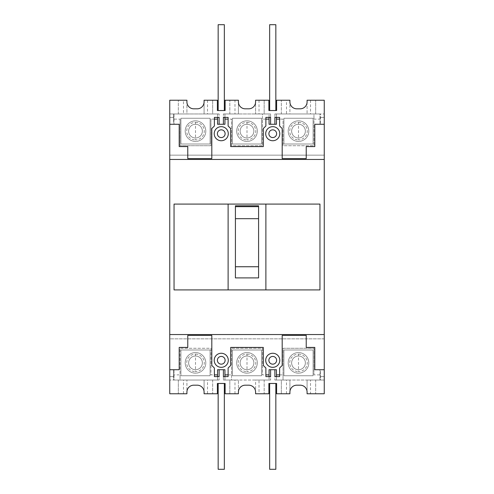 <?xml version="1.0" encoding="UTF-8"?>
<svg xmlns="http://www.w3.org/2000/svg" width="494" height="494" viewBox="0 0 494 494"><rect width="100%" height="100%" fill="white"/><g stroke="black" fill="none" stroke-linecap="round" stroke-linejoin="round"><path stroke-width="0.37" stroke-dasharray="2.47 1.85" d="M268.884 360.293A3.859 3.859 0 0 0 272.75 364.158A3.859 3.859 0 0 0 276.609 360.293A3.859 3.859 0 0 0 272.75 356.433A3.859 3.859 0 0 0 268.884 360.293M217.391 360.293A3.859 3.859 0 0 0 221.25 364.158A3.859 3.859 0 0 0 225.116 360.293A3.859 3.859 0 0 0 221.25 356.433A3.859 3.859 0 0 0 217.391 360.293M268.884 133.707A3.859 3.859 0 0 0 272.75 137.567A3.859 3.859 0 0 0 276.609 133.707A3.859 3.859 0 0 0 272.75 129.842A3.859 3.859 0 0 0 268.884 133.707M217.391 133.707A3.859 3.859 0 0 0 221.25 137.567A3.859 3.859 0 0 0 225.116 133.707A3.859 3.859 0 0 0 221.25 129.842A3.859 3.859 0 0 0 217.391 133.707M265.71 360.293A7.04 7.04 0 0 0 272.75 367.332A7.04 7.04 0 0 0 279.789 360.293A7.04 7.04 0 0 0 272.75 353.259A7.04 7.04 0 0 0 265.71 360.293M214.211 360.293A7.04 7.04 0 0 0 221.25 367.332A7.04 7.04 0 0 0 228.29 360.293A7.04 7.04 0 0 0 221.25 353.259A7.04 7.04 0 0 0 214.211 360.293M265.71 133.707A7.04 7.04 0 0 0 272.75 140.741A7.04 7.04 0 0 0 279.789 133.707A7.04 7.04 0 0 0 272.75 126.668A7.04 7.04 0 0 0 265.71 133.707M214.211 133.707A7.04 7.04 0 0 0 221.25 140.741A7.04 7.04 0 0 0 228.29 133.707A7.04 7.04 0 0 0 221.25 126.668A7.04 7.04 0 0 0 214.211 133.707M253.867 362.868A6.867 6.867 0 0 1 247 369.734A6.867 6.867 0 0 1 240.133 362.868A6.867 6.867 0 0 0 247 369.734A6.867 6.867 0 0 0 253.867 362.868A6.867 6.867 0 0 0 247 356.007A6.867 6.867 0 0 0 240.133 362.868A6.867 6.867 0 0 1 247 356.007A6.867 6.867 0 0 1 253.867 362.868A6.867 6.867 0 0 0 247 356.007A6.867 6.867 0 0 0 240.133 362.868A6.867 6.867 0 0 0 247 369.734A6.867 6.867 0 0 0 253.867 362.868A6.867 6.867 0 0 0 247 356.007A6.867 6.867 0 0 0 240.133 362.868A6.867 6.867 0 0 0 247 369.734A6.867 6.867 0 0 0 253.867 362.868M305.366 362.868A6.867 6.867 0 0 1 298.5 369.734A6.867 6.867 0 0 1 291.633 362.868A6.867 6.867 0 0 0 298.5 369.734A6.867 6.867 0 0 0 305.366 362.868A6.867 6.867 0 0 0 298.5 356.007A6.867 6.867 0 0 0 291.633 362.868A6.867 6.867 0 0 1 298.5 356.007A6.867 6.867 0 0 1 305.366 362.868A6.867 6.867 0 0 0 298.5 356.007A6.867 6.867 0 0 0 291.633 362.868A6.867 6.867 0 0 0 298.5 369.734A6.867 6.867 0 0 0 305.366 362.868A6.867 6.867 0 0 0 298.5 356.007A6.867 6.867 0 0 0 291.633 362.868A6.867 6.867 0 0 0 298.5 369.734A6.867 6.867 0 0 0 305.366 362.868M202.367 362.868A6.867 6.867 0 0 1 195.501 369.734A6.867 6.867 0 0 1 188.634 362.868A6.867 6.867 0 0 0 195.501 369.734A6.867 6.867 0 0 0 202.367 362.868A6.867 6.867 0 0 0 195.501 356.007A6.867 6.867 0 0 0 188.634 362.868A6.867 6.867 0 0 1 195.501 356.007A6.867 6.867 0 0 1 202.367 362.868A6.867 6.867 0 0 0 195.501 356.007A6.867 6.867 0 0 0 188.634 362.868A6.867 6.867 0 0 0 195.501 369.734A6.867 6.867 0 0 0 202.367 362.868A6.867 6.867 0 0 0 195.501 356.007A6.867 6.867 0 0 0 188.634 362.868A6.867 6.867 0 0 0 195.501 369.734A6.867 6.867 0 0 0 202.367 362.868M202.367 131.132A6.867 6.867 0 0 1 195.501 137.993A6.867 6.867 0 0 1 188.634 131.132A6.867 6.867 0 0 0 195.501 137.993A6.867 6.867 0 0 0 202.367 131.132A6.867 6.867 0 0 0 195.501 124.266A6.867 6.867 0 0 0 188.634 131.132A6.867 6.867 0 0 1 195.501 124.266A6.867 6.867 0 0 1 202.367 131.132A6.867 6.867 0 0 0 195.501 124.266A6.867 6.867 0 0 0 188.634 131.132A6.867 6.867 0 0 0 195.501 137.993A6.867 6.867 0 0 0 202.367 131.132A6.867 6.867 0 0 0 195.501 124.266A6.867 6.867 0 0 0 188.634 131.132A6.867 6.867 0 0 0 195.501 137.993A6.867 6.867 0 0 0 202.367 131.132M305.366 131.132A6.867 6.867 0 0 1 298.5 137.993A6.867 6.867 0 0 1 291.633 131.132A6.867 6.867 0 0 0 298.5 137.993A6.867 6.867 0 0 0 305.366 131.132A6.867 6.867 0 0 0 298.5 124.266A6.867 6.867 0 0 0 291.633 131.132A6.867 6.867 0 0 1 298.5 124.266A6.867 6.867 0 0 1 305.366 131.132A6.867 6.867 0 0 0 298.5 124.266A6.867 6.867 0 0 0 291.633 131.132A6.867 6.867 0 0 0 298.5 137.993A6.867 6.867 0 0 0 305.366 131.132A6.867 6.867 0 0 0 298.5 124.266A6.867 6.867 0 0 0 291.633 131.132A6.867 6.867 0 0 0 298.5 137.993A6.867 6.867 0 0 0 305.366 131.132M253.867 131.132A6.867 6.867 0 0 1 247 137.993A6.867 6.867 0 0 1 240.133 131.132A6.867 6.867 0 0 0 247 137.993A6.867 6.867 0 0 0 253.867 131.132A6.867 6.867 0 0 0 247 124.266A6.867 6.867 0 0 0 240.133 131.132A6.867 6.867 0 0 1 247 124.266A6.867 6.867 0 0 1 253.867 131.132A6.867 6.867 0 0 0 247 124.266A6.867 6.867 0 0 0 240.133 131.132A6.867 6.867 0 0 0 247 137.993A6.867 6.867 0 0 0 253.867 131.132A6.867 6.867 0 0 0 247 124.266A6.867 6.867 0 0 0 240.133 131.132A6.867 6.867 0 0 0 247 137.993A6.867 6.867 0 0 0 253.867 131.132M214.384 119.116L210.95 119.116L210.95 145.718L180.051 145.718L180.051 119.116L173.443 119.116L173.443 124.266L169.751 124.266L169.751 155.159L324.249 155.159L324.249 338.841L169.751 338.841L169.751 155.159L324.249 155.159L324.249 124.266L320.557 124.266L324.249 124.266L324.249 100.233L307.083 100.233L307.083 113.966L307.083 101.949A6.867 6.867 0 0 1 300.216 108.816L296.783 108.816A6.867 6.867 0 0 1 289.916 101.949L289.916 113.966L286.483 113.966L286.483 100.233L276.609 100.233L276.609 110.533L268.884 110.533L268.884 100.233L255.583 100.233L255.583 113.966L255.583 101.949A6.867 6.867 0 0 1 248.717 108.816L245.283 108.816A6.867 6.867 0 0 1 238.417 101.949L238.417 113.966L234.983 113.966L234.983 100.233L225.116 100.233L225.116 110.533L217.391 110.533L217.391 100.233L204.084 100.233L204.084 113.966L204.084 101.949A6.867 6.867 0 0 1 197.217 108.816L193.784 108.816A6.867 6.867 0 0 1 186.917 101.949L186.917 113.966L183.484 113.966L183.484 100.233L169.751 100.233L169.751 124.266L173.443 124.266L173.443 113.966L217.558 113.966L217.558 124.266L224.943 124.266L224.943 113.966L269.057 113.966L269.057 124.266L276.442 124.266L276.442 113.966L320.557 113.966L320.557 124.266L320.557 119.116L313.949 119.116L313.949 145.718L283.05 145.718L283.05 119.116L279.616 119.116M324.249 338.841L169.751 338.841L169.751 369.734L173.443 369.734L169.751 369.734L169.751 393.767L186.917 393.767L186.917 380.034L186.917 392.051A6.867 6.867 0 0 1 193.784 385.184L197.217 385.184A6.867 6.867 0 0 1 204.084 392.051L204.084 380.034L207.517 380.034L207.517 393.767L217.391 393.767L217.391 383.468L225.116 383.468L225.116 393.767L238.417 393.767L238.417 380.034L238.417 392.051A6.867 6.867 0 0 1 245.283 385.184L248.717 385.184A6.867 6.867 0 0 1 255.583 392.051L255.583 380.034L259.017 380.034L259.017 393.767L268.884 393.767L268.884 383.468L276.609 383.468L276.609 393.767L289.916 393.767L289.916 380.034L289.916 392.051A6.867 6.867 0 0 1 296.783 385.184L300.216 385.184A6.867 6.867 0 0 1 307.083 392.051L307.083 380.034L310.516 380.034L310.516 393.767L324.249 393.767L324.249 338.841M279.616 374.884L283.05 374.884L283.05 348.282L313.949 348.282L313.949 374.884L320.557 374.884L320.557 369.734L324.249 369.734L320.557 369.734L320.557 380.034L276.442 380.034L276.442 369.734L269.057 369.734L269.057 380.034L224.943 380.034L224.943 369.734L217.558 369.734L217.558 380.034L173.443 380.034L173.443 369.734L173.443 374.884L180.051 374.884L180.051 348.282L210.95 348.282L210.95 374.884L214.384 374.884M219.108 369.734L223.399 369.734L219.108 369.734L219.108 380.034L219.108 376.601L214.384 376.601L214.384 368.018L211.809 365.443L211.809 335.407L187.776 335.407L187.776 347.424L179.192 347.424L179.192 369.734L169.751 369.734M228.117 374.884L231.55 374.884L231.55 348.282L262.45 348.282L262.45 374.884L265.883 374.884M270.601 369.734L274.892 369.734L270.601 369.734L270.601 380.034L270.601 376.601L265.883 376.601L265.883 368.018L263.308 365.443L263.308 347.424L230.692 347.424L230.692 365.443L228.117 368.018L228.117 376.601L223.399 376.601L223.399 380.034L223.399 369.734M324.249 334.549L169.751 334.549M319.958 204.084L319.958 289.916L174.042 289.916L174.042 204.084L319.958 204.084M324.249 159.451L169.751 159.451M223.399 124.266L219.108 124.266L223.399 124.266L223.399 113.966L223.399 117.399L228.117 117.399L228.117 125.982L230.692 128.557L230.692 146.576L263.308 146.576L263.308 128.557L265.883 125.982L265.883 117.399L270.601 117.399L270.601 113.966L270.601 124.266L274.892 124.266L274.892 113.966L274.892 117.399L279.616 117.399L279.616 125.982L282.191 128.557L282.191 158.593L306.224 158.593L306.224 146.576L314.808 146.576L314.808 124.266L324.249 124.266M265.883 119.116L262.45 119.116L262.45 145.718L231.55 145.718L231.55 119.116L228.117 119.116M224.943 376.601L224.943 380.034L231.55 380.034L231.55 374.884M269.057 376.601L269.057 380.034L231.55 380.034L231.55 348.282L262.45 348.282L262.45 374.884M276.442 376.601L276.442 380.034L283.05 380.034L283.05 374.884M320.557 374.884L320.557 380.034L283.05 380.034L283.05 348.282L313.949 348.282L313.949 374.884M173.443 374.884L173.443 380.034L180.051 380.034L180.051 374.884M217.558 376.601L217.558 380.034L180.051 380.034L180.051 348.282L210.95 348.282L210.95 374.884M173.443 119.116L173.443 113.966L217.558 113.966L217.558 117.399M320.557 119.116L320.557 113.966L313.949 113.966L313.949 119.116M276.442 117.399L276.442 113.966L313.949 113.966L313.949 145.718L283.05 145.718L283.05 119.116M269.057 117.399L269.057 113.966L262.45 113.966L262.45 119.116M224.943 117.399L224.943 113.966L262.45 113.966L262.45 145.718L231.55 145.718L231.55 119.116M180.051 119.116L180.051 145.718L210.95 145.718L210.95 119.116M228.117 289.916L228.117 204.084M235.416 266.741L235.416 206.659L235.416 266.741L258.584 266.741L258.584 206.659L258.584 266.741M265.883 289.916L265.883 204.084M258.584 205.8L235.416 205.8L235.416 277.9L258.584 277.9L258.584 205.8M185.201 131.132A10.3 10.3 0 0 1 195.501 120.832A10.3 10.3 0 0 1 205.8 131.132A10.3 10.3 0 0 0 195.501 120.832A10.3 10.3 0 0 0 185.201 131.132A10.3 10.3 0 0 0 195.501 141.426A10.3 10.3 0 0 0 205.8 131.132A10.3 10.3 0 0 1 195.501 141.426A10.3 10.3 0 0 1 185.201 131.132A10.3 10.3 0 0 0 195.501 141.426A10.3 10.3 0 0 0 205.8 131.132M210.092 118.257L210.092 144.001L180.909 144.001L180.909 118.257L210.092 118.257L210.092 144.001L180.909 144.001L180.909 118.257L210.092 118.257M185.201 362.868A10.3 10.3 0 0 1 195.501 352.574A10.3 10.3 0 0 1 205.8 362.868A10.3 10.3 0 0 0 195.501 352.574A10.3 10.3 0 0 0 185.201 362.868A10.3 10.3 0 0 0 195.501 373.168A10.3 10.3 0 0 0 205.8 362.868A10.3 10.3 0 0 1 195.501 373.168A10.3 10.3 0 0 1 185.201 362.868A10.3 10.3 0 0 0 195.501 373.168A10.3 10.3 0 0 0 205.8 362.868M210.092 349.999L210.092 375.743L180.909 375.743L180.909 349.999L210.092 349.999L210.092 375.743L180.909 375.743L180.909 349.999L210.092 349.999M236.7 131.132A10.3 10.3 0 0 1 247 120.832A10.3 10.3 0 0 1 257.3 131.132A10.3 10.3 0 0 0 247 120.832A10.3 10.3 0 0 0 236.7 131.132A10.3 10.3 0 0 0 247 141.426A10.3 10.3 0 0 0 257.3 131.132A10.3 10.3 0 0 1 247 141.426A10.3 10.3 0 0 1 236.7 131.132A10.3 10.3 0 0 0 247 141.426A10.3 10.3 0 0 0 257.3 131.132M261.592 118.257L261.592 144.001L232.408 144.001L232.408 118.257L261.592 118.257L261.592 144.001L232.408 144.001L232.408 118.257L261.592 118.257M236.7 362.868A10.3 10.3 0 0 1 247 352.574A10.3 10.3 0 0 1 257.3 362.868A10.3 10.3 0 0 0 247 352.574A10.3 10.3 0 0 0 236.7 362.868A10.3 10.3 0 0 0 247 373.168A10.3 10.3 0 0 0 257.3 362.868A10.3 10.3 0 0 1 247 373.168A10.3 10.3 0 0 1 236.7 362.868A10.3 10.3 0 0 0 247 373.168A10.3 10.3 0 0 0 257.3 362.868M261.592 349.999L261.592 375.743L232.408 375.743L232.408 349.999L261.592 349.999L261.592 375.743L232.408 375.743L232.408 349.999L261.592 349.999M288.2 131.132A10.3 10.3 0 0 1 298.5 120.832A10.3 10.3 0 0 1 308.799 131.132A10.3 10.3 0 0 0 298.5 120.832A10.3 10.3 0 0 0 288.2 131.132A10.3 10.3 0 0 0 298.5 141.426A10.3 10.3 0 0 0 308.799 131.132A10.3 10.3 0 0 1 298.5 141.426A10.3 10.3 0 0 1 288.2 131.132A10.3 10.3 0 0 0 298.5 141.426A10.3 10.3 0 0 0 308.799 131.132M313.091 118.257L313.091 144.001L283.908 144.001L283.908 118.257L313.091 118.257L313.091 144.001L283.908 144.001L283.908 118.257L313.091 118.257M288.2 362.868A10.3 10.3 0 0 1 298.5 352.574A10.3 10.3 0 0 1 308.799 362.868A10.3 10.3 0 0 0 298.5 352.574A10.3 10.3 0 0 0 288.2 362.868A10.3 10.3 0 0 0 298.5 373.168A10.3 10.3 0 0 0 308.799 362.868A10.3 10.3 0 0 1 298.5 373.168A10.3 10.3 0 0 1 288.2 362.868A10.3 10.3 0 0 0 298.5 373.168A10.3 10.3 0 0 0 308.799 362.868M313.091 349.999L313.091 375.743L283.908 375.743L283.908 349.999L313.091 349.999L313.091 375.743L283.908 375.743L283.908 349.999L313.091 349.999M183.484 113.966L178.334 113.966L178.334 100.233L178.334 113.966L169.751 113.966L186.917 113.966L186.917 100.233L183.484 100.233M234.983 113.966L229.834 113.966L229.834 100.233L229.834 113.966L223.399 113.966L238.417 113.966L238.417 100.233L234.983 100.233M286.483 113.966L281.333 113.966L281.333 100.233L281.333 113.966L274.892 113.966L289.916 113.966L289.916 100.233L286.483 100.233M274.892 124.266L270.601 124.266M169.751 124.266L179.192 124.266L179.192 146.576L187.776 146.576L187.776 158.593L211.809 158.593L211.809 128.557L214.384 125.982L214.384 117.399L219.108 117.399L219.108 113.966L219.108 124.266M219.108 113.966L204.084 113.966L212.667 113.966L212.667 100.233L212.667 113.966L219.108 113.966M174.042 113.966L174.042 124.266L174.042 117.399L169.751 117.399L174.042 117.399L174.042 113.966M270.601 113.966L255.583 113.966L264.167 113.966L264.167 100.233L264.167 113.966L270.601 113.966M319.958 113.966L307.083 113.966L315.666 113.966L315.666 100.233L315.666 113.966L324.249 113.966L319.958 113.966L319.958 124.266L319.958 113.966M324.249 117.399L319.958 117.399L324.249 117.399M224.344 110.533L224.344 24.7L218.163 24.7L218.163 110.533L224.344 110.533L218.163 110.533M275.837 110.533L275.837 24.7L269.656 24.7L269.656 110.533L275.837 110.533L269.656 110.533M310.516 380.034L315.666 380.034L315.666 393.767L315.666 380.034L324.249 380.034L307.083 380.034L307.083 393.767L310.516 393.767M259.017 380.034L264.167 380.034L264.167 393.767L264.167 380.034L270.601 380.034L255.583 380.034L255.583 393.767L259.017 393.767M207.517 380.034L212.667 380.034L212.667 393.767L212.667 380.034L219.108 380.034L204.084 380.034L204.084 393.767L207.517 393.767M324.249 369.734L314.808 369.734L314.808 347.424L306.224 347.424L306.224 335.407L282.191 335.407L282.191 365.443L279.616 368.018L279.616 376.601L274.892 376.601L274.892 380.034L274.892 369.734M274.892 380.034L289.916 380.034L281.333 380.034L281.333 393.767L281.333 380.034L274.892 380.034M319.958 380.034L319.958 369.734L319.958 376.601L324.249 376.601L319.958 376.601L319.958 380.034M223.399 380.034L238.417 380.034L229.834 380.034L229.834 393.767L229.834 380.034L223.399 380.034M174.042 380.034L186.917 380.034L178.334 380.034L178.334 393.767L178.334 380.034L169.751 380.034L174.042 380.034L174.042 369.734L174.042 380.034M169.751 376.601L174.042 376.601L169.751 376.601M269.656 383.468L269.656 469.3L275.837 469.3L275.837 383.468L269.656 383.468L275.837 383.468M218.163 383.468L218.163 469.3L224.344 469.3L224.344 383.468L218.163 383.468L224.344 383.468M258.584 206.659L235.416 206.659M235.416 218.675L258.584 218.675M195.501 122.358A8.775 8.775 0 0 1 204.275 131.132A8.775 8.775 0 0 1 195.501 139.901L195.501 122.358A8.775 8.775 0 0 0 186.726 131.132A8.775 8.775 0 0 0 195.501 139.901M195.501 354.099A8.775 8.775 0 0 1 204.275 362.868A8.775 8.775 0 0 1 195.501 371.642L195.501 354.099A8.775 8.775 0 0 0 186.726 362.868A8.775 8.775 0 0 0 195.501 371.642M247 122.358A8.775 8.775 0 0 1 255.775 131.132A8.775 8.775 0 0 1 247 139.901L247 122.358A8.775 8.775 0 0 0 238.225 131.132A8.775 8.775 0 0 0 247 139.901M247 354.099A8.775 8.775 0 0 1 255.775 362.868A8.775 8.775 0 0 1 247 371.642L247 354.099A8.775 8.775 0 0 0 238.225 362.868A8.775 8.775 0 0 0 247 371.642M298.5 122.358A8.775 8.775 0 0 1 307.274 131.132A8.775 8.775 0 0 1 298.5 139.901L298.5 122.358A8.775 8.775 0 0 0 289.725 131.132A8.775 8.775 0 0 0 298.5 139.901M298.5 354.099A8.775 8.775 0 0 1 307.274 362.868A8.775 8.775 0 0 1 298.5 371.642L298.5 354.099A8.775 8.775 0 0 0 289.725 362.868A8.775 8.775 0 0 0 298.5 371.642M207.517 100.233L207.517 113.966M259.017 100.233L259.017 113.966M310.516 100.233L310.516 113.966M286.483 393.767L286.483 380.034M234.983 393.767L234.983 380.034M183.484 393.767L183.484 380.034"/><path stroke-width="0.74" d="M276.609 360.293A3.859 3.859 0 0 1 272.75 364.158A3.859 3.859 0 0 1 268.884 360.293A3.859 3.859 0 0 1 272.75 356.433A3.859 3.859 0 0 1 276.609 360.293M225.116 360.293A3.859 3.859 0 0 1 221.25 364.158A3.859 3.859 0 0 1 217.391 360.293A3.859 3.859 0 0 1 221.25 356.433A3.859 3.859 0 0 1 225.116 360.293M276.609 133.707A3.859 3.859 0 0 1 272.75 137.567A3.859 3.859 0 0 1 268.884 133.707A3.859 3.859 0 0 1 272.75 129.842A3.859 3.859 0 0 1 276.609 133.707M225.116 133.707A3.859 3.859 0 0 1 221.25 137.567A3.859 3.859 0 0 1 217.391 133.707A3.859 3.859 0 0 1 221.25 129.842A3.859 3.859 0 0 1 225.116 133.707M279.789 360.293A7.04 7.04 0 0 1 272.75 367.332A7.04 7.04 0 0 1 265.71 360.293A7.04 7.04 0 0 1 272.75 353.259A7.04 7.04 0 0 1 279.789 360.293M228.29 360.293A7.04 7.04 0 0 1 221.25 367.332A7.04 7.04 0 0 1 214.211 360.293A7.04 7.04 0 0 1 221.25 353.259A7.04 7.04 0 0 1 228.29 360.293M279.789 133.707A7.04 7.04 0 0 1 272.75 140.741A7.04 7.04 0 0 1 265.71 133.707A7.04 7.04 0 0 1 272.75 126.668A7.04 7.04 0 0 1 279.789 133.707M228.29 133.707A7.04 7.04 0 0 1 221.25 140.741A7.04 7.04 0 0 1 214.211 133.707A7.04 7.04 0 0 1 221.25 126.668A7.04 7.04 0 0 1 228.29 133.707M279.616 119.116L276.442 119.116L276.442 124.266L274.892 124.266L274.892 117.399L279.616 117.399L279.616 125.982L282.191 128.557L282.191 158.593L306.224 158.593L306.224 146.576L314.808 146.576L314.808 124.266L324.249 124.266L324.249 369.734L314.808 369.734L314.808 347.424L306.224 347.424L306.224 335.407L282.191 335.407L282.191 365.443L279.616 368.018L279.616 376.601L274.892 376.601L274.892 369.734L276.442 369.734L276.442 374.884L279.616 374.884M324.249 124.266L324.249 100.233L307.083 100.233L307.083 101.949A6.867 6.867 0 0 1 300.216 108.816L296.783 108.816A6.867 6.867 0 0 1 289.916 101.949L289.916 100.233L276.609 100.233L276.609 110.533L268.884 110.533L268.884 100.233L255.583 100.233L255.583 101.949A6.867 6.867 0 0 1 248.717 108.816L245.283 108.816A6.867 6.867 0 0 1 238.417 101.949L238.417 100.233L225.116 100.233L225.116 110.533L217.391 110.533L217.391 100.233L204.084 100.233L204.084 101.949A6.867 6.867 0 0 1 197.217 108.816L193.784 108.816A6.867 6.867 0 0 1 186.917 101.949L186.917 100.233L169.751 100.233L169.751 393.767L186.917 393.767L186.917 392.051A6.867 6.867 0 0 1 193.784 385.184L197.217 385.184A6.867 6.867 0 0 1 204.084 392.051L204.084 393.767L217.391 393.767L217.391 383.468L225.116 383.468L225.116 393.767L238.417 393.767L238.417 392.051A6.867 6.867 0 0 1 245.283 385.184L248.717 385.184A6.867 6.867 0 0 1 255.583 392.051L255.583 393.767L268.884 393.767L268.884 383.468L276.609 383.468L276.609 393.767L289.916 393.767L289.916 392.051A6.867 6.867 0 0 1 296.783 385.184L300.216 385.184A6.867 6.867 0 0 1 307.083 392.051L307.083 393.767L324.249 393.767L324.249 369.734M214.384 374.884L217.558 374.884L217.558 369.734L219.108 369.734L219.108 376.601L214.384 376.601L214.384 368.018L211.809 365.443L211.809 335.407L187.776 335.407L187.776 347.424L179.192 347.424L179.192 369.734L169.751 369.734M265.883 374.884L269.057 374.884L269.057 369.734L270.601 369.734L270.601 376.601L265.883 376.601L265.883 368.018L263.308 365.443L263.308 347.424L230.692 347.424L230.692 365.443L228.117 368.018L228.117 376.601L223.399 376.601L223.399 369.734L224.943 369.734L224.943 374.884L228.117 374.884M324.249 334.549L169.751 334.549M324.249 159.451L169.751 159.451M228.117 119.116L224.943 119.116L224.943 124.266L223.399 124.266L223.399 117.399L228.117 117.399L228.117 125.982L230.692 128.557L230.692 146.576L263.308 146.576L263.308 128.557L265.883 125.982L265.883 117.399L270.601 117.399L270.601 124.266L269.057 124.266L269.057 119.116L265.883 119.116M169.751 124.266L179.192 124.266L179.192 146.576L187.776 146.576L187.776 158.593L211.809 158.593L211.809 128.557L214.384 125.982L214.384 117.399L219.108 117.399L219.108 124.266L217.558 124.266L217.558 119.116L214.384 119.116M224.943 374.884L224.943 376.601M269.057 376.601L269.057 374.884M276.442 374.884L276.442 376.601M217.558 376.601L217.558 374.884M276.442 117.399L276.442 119.116M269.057 119.116L269.057 117.399M224.943 117.399L224.943 119.116M217.558 119.116L217.558 117.399M319.958 289.916L174.042 289.916L174.042 204.084L319.958 204.084L319.958 289.916M228.117 204.084L228.117 289.916M265.883 289.916L265.883 204.084M235.416 277.9L235.416 205.8L258.584 205.8L258.584 277.9L235.416 277.9M219.108 124.266L223.399 124.266M270.601 124.266L274.892 124.266M218.163 110.533L218.163 24.7L224.344 24.7L224.344 110.533M269.656 110.533L269.656 24.7L275.837 24.7L275.837 110.533M274.892 369.734L270.601 369.734M223.399 369.734L219.108 369.734M275.837 383.468L275.837 469.3L269.656 469.3L269.656 383.468M224.344 383.468L224.344 469.3L218.163 469.3L218.163 383.468M235.416 206.659L258.584 206.659M258.584 266.741L235.416 266.741M235.416 218.675L258.584 218.675"/></g></svg>
